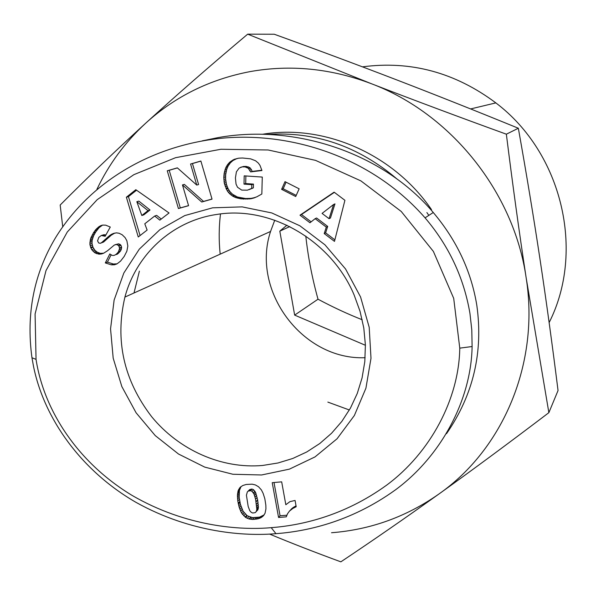 <?xml version="1.0" encoding="UTF-8"?>
<svg xmlns="http://www.w3.org/2000/svg" width="596" height="596" viewBox="0 0 596 596"><rect width="100%" height="100%" fill="white"/><g stroke="black" fill="none" stroke-linecap="round" stroke-linejoin="round"><path stroke-width="0.89" d="M274.749 220.207L270.562 231.457C250.789 290.923 302.671 360.394 365.139 357.697M262.583 465.469C221.526 469.097 178.904 450.002 151.645 416.686C123.73 380.203 114.827 340.331 124.922 297.076C136.253 254.425 172.371 220.87 216.691 214.463C270.457 205.359 331.361 240.352 354.203 295.169L360.051 311.365L363.798 328.038L365.393 344.898L364.804 361.616L362.07 377.909L357.257 393.472L350.47 408.051L341.843 421.394L331.547 433.277L319.784 443.521L306.769 451.962L292.733 458.488L277.922 463.003L262.583 465.469M349.375 409.988L327.845 402.099M220.177 254.157C218.769 240.732 218.874 227.329 220.49 213.957M362.48 66.849C410.696 60.464 455.15 72.481 495.842 102.892C562.348 153.105 585.212 251.482 549.132 322.592M331.518 532.735C370.66 529.71 406.509 516.769 439.051 493.92C503.039 449.056 539.79 363.381 526.149 277.743C513.864 192.098 450.904 113.598 371.271 83.671C413.162 99.882 458.19 116.719 506.354 134.189C512.664 184.753 519.258 232.604 526.149 277.743L548.864 412.663L558.042 390.529C552.246 344.242 546.227 300.421 539.976 259.051C533.733 217.763 526.521 174.159 518.341 128.244C475.809 110.856 435.333 94.764 396.921 79.976C358.412 65.165 317.526 49.915 274.279 34.24L247.69 34.158L371.271 83.671C330.773 68.413 290.327 64.405 249.91 71.639C209.747 79.372 175.045 96.53 145.796 123.104C125.197 142.071 108.904 164.131 96.924 189.297M548.864 412.663C509.26 442.746 472.658 469.834 439.051 493.92C405.414 517.984 372.679 540.624 340.852 561.842C315.522 552.544 291.757 543.291 269.556 534.076M362.212 319.747C347.982 314.166 333.246 307.327 318.011 299.214C312.118 277.892 308.043 256.846 305.793 236.076M212.63 207.818L242.132 206.879L271.739 212.936L299.855 225.78L324.924 244.792L345.546 268.967L360.58 297.002L369.207 327.331L370.995 358.293L365.922 388.205L354.374 415.487L337.068 438.768L314.993 456.923L289.38 469.149L261.555 474.982L232.894 474.26L204.778 467.13L178.509 454.025L155.265 435.616L136.089 412.782L121.845 386.573L113.188 358.174L110.551 328.88L114.127 300.034L123.841 273.005L139.322 249.128L159.944 229.631L184.767 215.581L212.63 207.818M134.011 292.979L139.389 271.158M275.97 533.673C304.191 531.565 349.457 523.042 395.498 489.83C440.906 456.342 471.198 400.221 472.107 346.529L471.794 329.886L469.931 313.31C463.859 277.676 448.9 245.85 425.06 217.838C372.85 158.074 293.947 132.267 224.275 138.004C154.26 144.292 90.942 180.171 55.577 237.655C33.868 273.884 25.993 313.913 31.96 357.734L33.458 366.071C44.015 418.742 81.332 470.87 136.074 502.398C191.301 533.107 245.299 536.326 275.97 533.673L271.202 527.661C298.551 525.59 342.439 517.194 386.737 485.084C430.409 452.677 459.017 398.977 459.769 348.139L453.705 298.358L433.396 251.445L401.25 211.476L360.9 180.886L315.515 160.361L268.133 149.983L220.9 149.268L175.596 157.687L133.876 174.658L97.222 199.638L67.288 231.993L46.004 270.562L35.09 313.98L36.043 359.373C44.015 411.039 78.113 462.69 131.776 495.224C186.034 526.879 240.844 530.425 271.202 527.661M446.508 433.687C473.298 394.925 483.393 352.094 476.8 305.212C471.212 271.173 456.7 240.27 433.262 212.504C383.243 152.978 295.407 123.782 218.3 137.564L202.2 140.865M295.072 500.454L296.197 506.734L292.83 508.448L289.44 511.107L287.495 513.812L286.281 516.851L278.563 517.462L272.23 482.678L281.677 481.851L285.827 504.723L289.932 501.646L295.072 500.454M274.018 482.522L280.068 515.763L286.84 515.22M278.563 517.462L280.068 515.763M289.44 511.107L292.897 507.688L296.041 505.833M290.252 510.31L291.72 508.634M291.429 509.364L292.897 507.688M292.83 508.448L294.29 506.771M294.417 507.583L295.877 505.915M241.492 512.925L239.287 507.665L237.789 500.99L237.424 495.231L238.117 490.739L240.352 487.141L242.855 485.487L246.222 484.466L252.183 484.175L255.431 484.95L258.53 486.761L261.383 489.912L263.127 493.346L264.825 498.71L265.846 505.17L265.928 508.902L265.049 513.245L263.425 515.808L261.1 517.633L258.016 518.818L252.689 519.451L248.994 518.974L245.656 517.47L241.492 512.925L243.116 511.256L247.265 515.786L252.525 517.641L259.58 517.119L264.17 514.855M242.423 514.393L244.04 512.716M243.667 515.808L245.276 514.132M245.083 517.045L246.692 515.361M245.656 517.47L247.265 515.786M247.206 518.326L248.808 516.635M248.994 518.974L250.588 517.283M249.374 519.064L250.968 517.365M250.931 519.332L252.525 517.641M252.689 519.451L254.276 517.753M254.641 519.369L256.22 517.671M256.205 519.19L257.785 517.499M258.016 518.818L259.58 517.119M259.662 518.311L261.227 516.62M261.1 517.633L262.657 515.942M262.344 516.784L263.894 515.1M239.406 488.191L240.993 486.641M241.03 486.619L239.421 490.508L239.182 497.302L240.389 504.29L243.116 511.256M238.668 489.405L240.307 487.811M238.601 489.525L240.24 487.93M238.117 490.739L239.756 489.145M237.782 492.11L239.421 490.508M237.528 493.585L239.167 491.976M237.424 495.231L239.063 493.622M237.409 496.99L239.048 495.38M237.543 498.927L239.182 497.302M237.789 500.99L239.428 499.359M238.154 503.18L239.786 501.541M238.333 504.171L239.972 502.532M238.758 505.937L240.389 504.29M239.287 507.665L240.911 506.019M239.868 509.349L241.499 507.688M240.538 510.995L242.162 509.334M240.628 511.226L242.252 509.558M249.687 489.577L252.153 489.078L253.605 489.748L255.55 492.348L257.651 499.902L258.411 507.65L257.852 509.818L255.289 512.605L256.273 511.495L256.839 509.312L255.587 499.165L253.963 493.965L252.011 491.35L250.558 490.679L248.078 491.171L249.687 489.577L247.362 491.871L246.416 495.194L248.189 506.511L249.828 510.779L251.288 512.366L252.756 513.022L255.289 512.605M249.612 490.642L251.214 489.04M250.558 490.679L252.153 489.078M252.011 491.35L253.605 489.748M253.278 492.75L254.872 491.141M253.375 492.885L254.961 491.275M253.963 493.965L255.55 492.348M254.544 495.373L256.131 493.756M255.073 497.116L256.652 495.492M255.587 499.165L257.167 497.533M256.071 501.541L257.651 499.902M256.109 501.75L257.688 500.111M256.496 504.112L258.075 502.465M256.734 506.16L258.314 504.507M256.846 507.881L258.426 506.228M256.839 509.312L258.411 507.65M256.675 510.429L258.247 508.76M256.273 511.495L257.852 509.818M248.078 491.171L247.362 491.871M154.692 216.035L144.783 223.791L147.13 230.056L138.265 236.97L126.374 197.216L135.828 189.699L169.041 212.966L159.84 220.148L154.692 216.035L156.666 215.387L161.248 219.045M136.544 190.198L128.445 196.643L140.075 235.554M126.374 197.216L128.445 196.643M138.861 201.113L150.006 210.008L143.837 214.851L141.826 215.499L148.009 210.634L136.827 201.709L138.861 201.113M148.009 210.634L150.006 210.008M136.827 201.709L141.826 215.499M242.512 158L250.596 158.841L255.572 160.771L258.366 163.118L259.975 165.375L261.935 170.523L250.566 171.894L248.309 168.288L245.12 166.925L242.237 166.88L239.138 168.079L236.403 171.819L235.42 177.936L236.038 184.104L237.521 187.263L241.745 190.109L247.377 190.176L251.706 188.396L251.803 184.656L244.002 184.112L244.196 175.857L262.277 177.072L261.838 194.02L256.727 196.866L251.013 198.751L241.06 198.87L235.718 197.604L232.775 196.211L229.467 193.618L227.232 190.787L224.275 183.173L223.791 177.429L224.141 173.361L225.579 168.176L227.538 164.645L229.855 162.075L234.161 159.348L238.735 158.178L242.512 158M237.141 158.439L232.969 160.533L230.376 162.82L228.052 166.15L226.726 169.324L225.66 174.755L225.601 178.889L226.45 184.41L228.037 188.582L230.019 191.711L232.522 194.251L237.431 197.015L245.537 198.52L251.043 198.386L255.274 197.485M234.161 159.348L235.889 158.894M232.723 160.056L234.459 159.601M231.233 160.994L232.969 160.533M229.855 162.075L231.598 161.613M228.633 163.289L230.376 162.82M227.538 164.645L229.289 164.176M226.569 166.157L228.328 165.673M226.294 166.627L228.052 166.15M225.579 168.176L227.329 167.685M224.968 169.815L226.726 169.324M224.491 171.544L226.249 171.045M224.141 173.361L225.899 172.862M223.902 175.261L225.66 174.755M223.798 177.265L225.556 176.744M223.791 177.429L225.549 176.908M223.843 179.411L225.601 178.889M223.999 181.34L225.757 180.804M224.275 183.173L226.026 182.637M224.699 184.954L226.45 184.41M225.236 186.667L226.987 186.116M225.914 188.321L227.657 187.762M226.294 189.141L228.037 188.582M227.232 190.787L228.976 190.221M228.283 192.285L230.019 191.711M229.467 193.618L231.203 193.044M230.794 194.832L232.522 194.251M232.254 195.89L233.982 195.309M232.775 196.211L234.504 195.622M234.176 196.956L235.897 196.367M235.718 197.604L237.431 197.015M237.364 198.118L239.078 197.522M239.152 198.55L240.859 197.954M241.06 198.87L242.751 198.274M243.094 199.064L244.785 198.468M243.853 199.124L245.537 198.52M245.783 199.168L247.467 198.565M247.638 199.138L249.307 198.535M249.374 198.982L251.043 198.386M251.013 198.751L252.674 198.148M252.555 198.394L254.216 197.797M253.702 198.051L255.185 197.522M245.872 175.969L245.694 183.568L253.464 184.104L253.375 187.837L249.091 189.64M244.002 184.112L245.694 183.568M251.803 184.656L253.464 184.104M251.706 188.396L253.375 187.837M250.76 188.887L252.428 188.329M240.605 167.29L243.943 166.396L248.532 166.954L250.424 168.176L252.242 171.395L261.853 170.232M242.237 166.88L243.943 166.396M244.069 166.805L245.768 166.329M245.12 166.925L246.811 166.44M246.848 167.439L248.532 166.954M248.309 168.288L249.985 167.796M248.748 168.668L250.424 168.176M249.828 170.106L251.505 169.607M250.566 171.894L252.242 171.395M326.288 227.121L315.15 218.672L309.972 222.762L299.997 215.186L334.118 192.165L344.913 200.308L334.483 241.373L324.209 233.58L326.288 227.121L327.696 226.413L325.625 232.842L334.863 239.86M324.209 233.58L325.625 232.842M334.363 192.352L301.487 214.523L311.134 221.846M299.997 215.186L301.487 214.523M315.15 218.672L316.588 217.994L327.696 226.413M334.974 203.877L330.445 218.009L329.052 218.687L333.596 204.51L334.974 203.877M333.596 204.51L322.071 213.398L329.052 218.687M281.61 189.334L285 181.638L299.14 188.82L295.713 196.516L281.61 189.334L283.175 188.768L296.212 195.406M286.08 182.182L283.175 188.768M200.897 161.099L192.441 163.55L198.595 184.529L196.755 185.073L190.571 164.019L200.874 161.024L212.034 199.131L201.724 202.014L182.458 184.924L188.582 205.695L178.42 208.54L167.26 170.784L177.34 167.856L196.755 185.073M190.571 164.019L192.441 163.55M177.407 167.916L169.204 170.3L180.312 207.915L188.552 205.613M167.26 170.784L169.204 170.3M178.42 208.54L180.312 207.915M182.458 184.924L184.35 184.387L203.549 201.411L212.005 199.042M201.724 202.014L203.549 201.411M115.341 244.628L118.693 243.831L114.35 245.03L107.563 250.722L103.525 253.285L99.77 254.216L95.151 252.98L91.687 249.65L89.84 244.218L90.734 238.154L93.535 232.701L95.688 232.008L93.535 235.897L92.142 240.292L92.007 243.488L92.991 247.31L94.906 250.283L97.297 252.22L100.329 253.36L103.689 253.203M93.17 233.267L95.33 232.574M92.194 234.98L94.354 234.28M91.374 236.605L93.535 235.897M90.734 238.154L92.894 237.439M90.264 239.622L92.432 238.907M89.981 241.015L92.142 240.292M89.825 242.408L91.993 241.678M89.84 244.218L92.007 243.488M90.085 245.917L92.253 245.18M90.585 247.504L92.752 246.759M90.83 248.063L92.991 247.31M91.687 249.65L93.84 248.897M92.752 251.035L94.906 250.283M94.026 252.212L96.179 251.452M95.151 252.98L97.297 252.22M96.664 253.71L98.802 252.942M98.191 254.127L100.329 253.36M99.77 254.216L101.901 253.449M101.387 254.015L103.51 253.248M116.607 244.569L118.239 245.336L120.317 244.591L118.693 243.831M119.52 247.921L121.599 247.169L121.338 249.314L120.534 250.976L118.462 251.743L119.558 248.48L118.969 246.208L121.04 245.463L120.317 244.591M118.969 246.208L118.239 245.336M121.599 247.169L121.04 245.463M119.558 248.48L121.629 247.727M119.267 250.074L121.338 249.314M118.462 251.743C115.468 255.833 112.599 256.556 109.858 253.918L105.313 262.918L107.422 262.121L111.199 254.656M120.534 250.976C118.172 253.754 116.66 254.902 115.996 254.417M93.535 232.701L95.8 229.564L99.346 226.383L102.676 225.087L105.723 225.176L110.282 227.046L105.164 236.284L101.313 235.487L98.832 237.342L97.55 240.873L98.668 242.959L100.217 243.31L101.417 242.781L110.208 235.122L113.3 233.476L116.451 232.857L119.096 233.245L122.165 234.757L125.115 237.633L126.874 240.791L127.835 246.014L126.859 251.199L124.206 256.414L120.556 261.123L116.965 263.924L114.447 264.78L111.251 264.818L113.344 264.006L107.422 262.121M111.251 264.818L105.313 262.918M113.344 264.006L117.136 263.819M112.853 264.892L114.939 264.088M114.447 264.78L116.533 263.968M114.775 233.058L111.176 235.264L103.548 242.05L100.374 243.272M111.675 234.221L113.776 233.52M111.258 234.466L113.359 233.759M110.208 235.122L112.316 234.414M109.068 235.971L111.176 235.264M107.824 236.985L109.932 236.269M106.475 238.154L108.591 237.439M105.023 239.488L107.146 238.765M102.847 241.596L104.971 240.873M101.417 242.781L103.548 242.05M101.313 235.487L104.017 234.69L105.879 234.988M101.886 235.398L104.017 234.69M103.428 235.554L105.559 234.846M100.553 225.72L102.08 225.236M102.564 225.117L99.115 227.62L95.688 232.008M99.346 226.383L101.491 225.713M98.131 227.232L100.277 226.555M96.962 228.305L99.115 227.62M95.8 229.564L97.953 228.879M94.637 231.032L96.79 230.339M365.4 345.278L294.655 315.113L279.815 231.151L289.753 226.584M294.655 315.113L318.011 299.214M279.815 231.151L286.914 225.199M62.714 226.651L60.181 205.031C87.009 178.07 115.542 150.758 145.796 123.104C176.066 95.487 210.03 65.836 247.69 34.158M518.341 128.244L506.354 134.189M431.027 209.934L431.504 209.628C393.285 153.775 323.747 123.774 262.262 134.309M428.822 215.387L426.892 212.563M396.966 178.964C358.159 146.094 314.919 131.254 267.261 134.45M242.483 514.46L244.099 512.784M114.603 264.743L116.682 263.931M103.466 240.993L105.589 240.27M270.562 231.457L124.922 297.076M472.107 346.529L459.769 348.139M31.96 357.734L36.043 359.373M433.262 212.504L425.06 217.838M495.842 102.892L470.624 108.934"/></g></svg>

